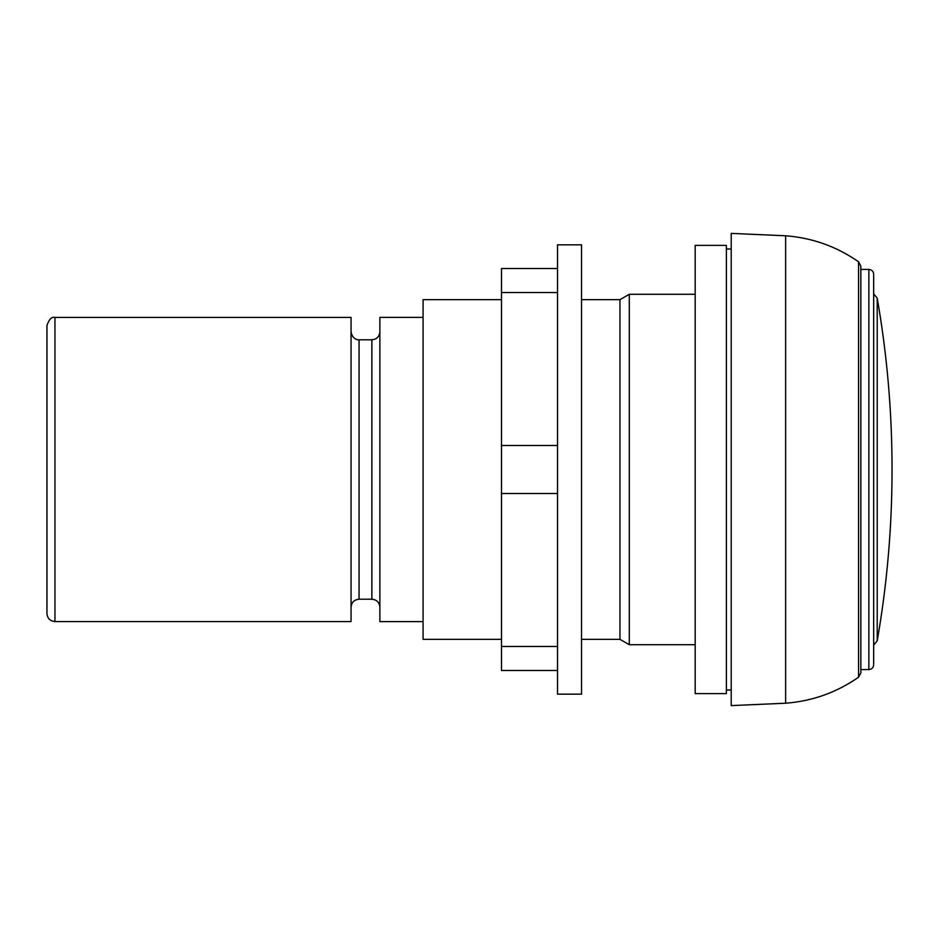 <?xml version="1.0" encoding="UTF-8"?>
<svg xmlns="http://www.w3.org/2000/svg" width="939" height="939" viewBox="0 0 939 939"><rect width="100%" height="100%" fill="white"/><g stroke="black" fill="none" stroke-linecap="round" stroke-linejoin="round"><path stroke-width="1.41" d="M501.508 268.507L557.531 268.507L501.508 268.507L501.508 670.493L557.531 670.493L501.508 670.493M557.531 274.939L557.531 244.844L581.534 244.844L581.534 694.156L557.531 694.156L557.531 274.939M860.852 266.171L860.852 672.829L858.563 677.207L858.563 261.793L860.852 266.171M868.868 269.423L860.852 269.423L860.852 669.577L868.868 669.577C871.779 669.284 873.387 667.688 873.669 664.765L873.669 274.235C873.387 271.312 871.779 269.716 868.868 269.423L868.868 669.577M873.669 645.152L877.214 640.856C887.097 584.164 892.038 527.049 892.05 469.5L892.05 469.16M873.669 293.848L877.214 298.144L877.214 640.856M54.955 317.441C51.798 316.525 49.133 319.19 46.95 325.446L46.95 613.554C47.419 618.414 50.096 621.078 54.955 621.559L351.057 621.559L351.057 317.441L54.955 317.441L54.955 621.559M351.057 331.784C352.289 339.871 359.015 340.141 359.062 339.789L359.062 599.211C354.203 599.681 351.538 602.357 351.057 607.216M359.062 599.211L371.867 599.211C376.727 599.681 379.391 602.357 379.872 607.216M423.078 317.382L379.872 317.382L379.872 621.618L423.078 621.618M501.508 299.658L423.078 299.658L423.078 639.342L501.508 639.342M581.534 299.658L619.951 299.658L619.951 639.342L629.294 644.717L695.177 644.717M581.534 639.342L619.951 639.342M619.951 299.658L629.294 294.283L629.294 644.717M695.177 245.384L695.177 693.616L726.387 693.616L726.387 245.384L695.177 245.384M726.387 689.989L731.211 689.989M785.626 703.217L785.626 235.783L731.211 233.388L731.211 705.612L785.626 703.217C812.294 701.163 836.614 692.501 858.563 677.207M557.531 292.522L501.508 292.522M557.531 445.497L501.508 445.497M557.531 493.503L501.508 493.503M557.531 646.478L501.508 646.478M359.062 339.789L371.867 339.789L371.867 599.211M877.214 298.144C887.097 354.825 892.038 411.928 892.05 469.465M371.867 339.789C376.727 339.319 379.391 336.655 379.872 331.784M629.294 294.283L695.177 294.283M726.387 249.011L731.211 249.011M785.626 235.783C812.294 237.837 836.614 246.499 858.563 261.793"/></g></svg>
